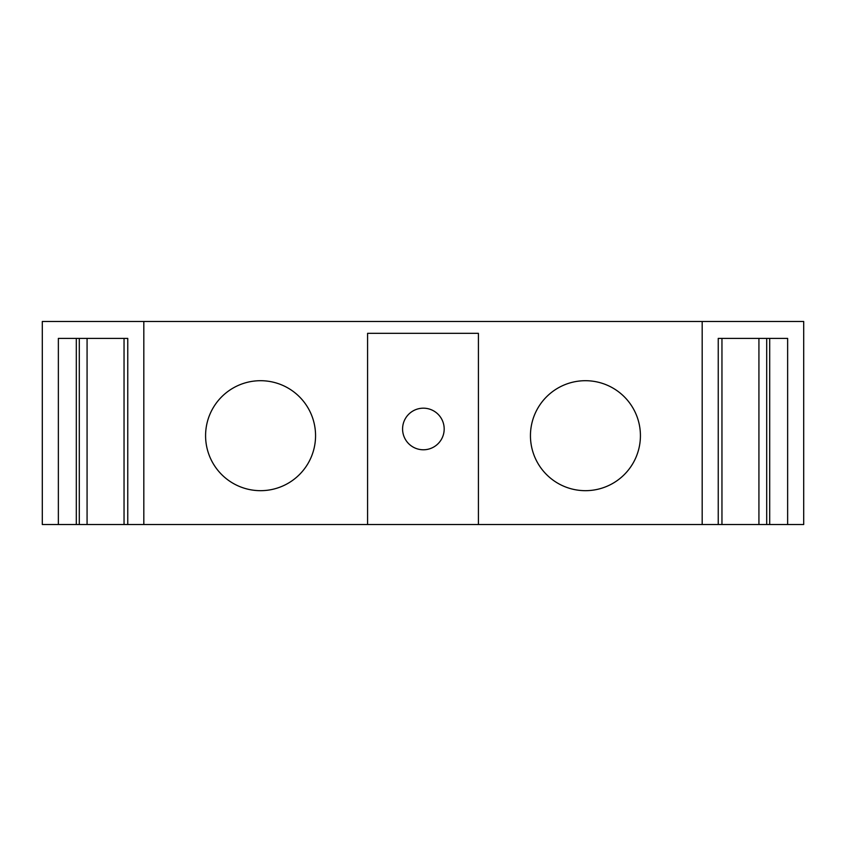 <?xml version="1.0" encoding="UTF-8"?>
<svg xmlns="http://www.w3.org/2000/svg" width="846" height="846" viewBox="0 0 846 846"><rect width="100%" height="100%" fill="white"/><g stroke="black" fill="none" stroke-linecap="round" stroke-linejoin="round"><path stroke-width="1.27" d="M444.182 428.985A20.801 20.801 0 0 0 412.985 410.966A20.801 20.801 0 0 0 412.985 446.995A20.801 20.801 0 0 0 444.182 428.985M640.422 435.69A54.99 54.99 0 0 1 557.937 483.309A54.99 54.99 0 0 1 557.937 388.071A54.99 54.99 0 0 1 640.422 435.69M315.558 435.69A54.99 54.99 0 0 1 233.073 483.309A54.99 54.99 0 0 1 233.073 388.071A54.99 54.99 0 0 1 315.558 435.69M143.82 524.52L42.3 524.52L42.3 321.48L143.82 321.48L143.82 524.52L721.955 524.52L721.955 338.4L758.925 338.4L758.925 524.52L721.955 524.52M766.698 338.4L766.698 524.52L803.7 524.52L803.7 321.48L143.82 321.48M766.698 524.52L758.925 524.52M478.413 524.52L478.413 333.324L367.587 333.324L367.587 524.52M58.363 524.52L58.363 338.4L127.757 338.4L127.757 524.52M702.18 321.48L702.18 524.52M718.243 524.52L718.243 338.4L787.637 338.4L787.637 524.52M124.045 524.52L124.045 338.4L87.075 338.4L87.075 524.52M79.302 338.4L79.302 524.52M76.309 338.4L76.309 524.52M769.691 524.52L769.691 338.4"/></g></svg>
